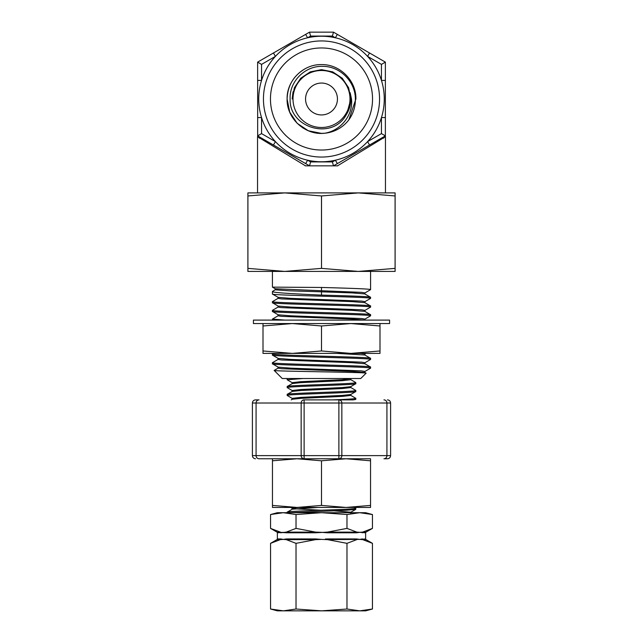 <?xml version="1.0" encoding="UTF-8"?>
<svg xmlns="http://www.w3.org/2000/svg" width="643" height="643" viewBox="0 0 643 643"><rect width="100%" height="100%" fill="white"/><g stroke="black" fill="none" stroke-linecap="round" stroke-linejoin="round"><path stroke-width="0.96" d="M270.462 98.998A51.038 51.038 0 0 0 321.5 150.036A51.038 51.038 0 0 0 372.538 98.998A51.038 51.038 0 0 0 321.5 47.96A51.038 51.038 0 0 0 270.462 98.998M355.812 399.391L353.264 399.874L355.812 399.391L355.812 398.314L350.716 395.332M332.511 399.874C347.228 399.351 354.992 398.837 355.812 398.314M350.789 386.588L350.789 387.568L342.213 388.549L300.787 390.51L292.284 391.41L287.252 394.32L287.188 395.461C285.066 394.159 357.934 392.849 355.812 391.539L350.716 394.521L342.213 395.421L300.787 397.382L292.211 398.363L292.211 399.343M355.812 391.539L355.748 390.389L350.716 387.48M287.188 394.392C285.066 393.082 357.934 391.772 355.812 390.47M350.789 378.735L350.789 379.716L342.213 380.696L300.787 382.657L292.284 383.558L287.252 386.467L287.188 387.608C285.066 386.306 357.934 384.996 355.812 383.686L350.716 386.668L342.213 387.568L300.787 389.529L292.211 390.51L292.211 391.491M355.812 383.686L355.748 382.537L350.716 379.627M287.188 386.539C285.066 385.229 357.934 383.919 355.812 382.617M287.188 395.461L292.284 398.451M287.188 387.608L292.284 390.598M302.909 378.518L287.188 379.764L292.284 382.746M287.188 379.764L287.188 378.687M272.423 362.708L272.423 363.793C269.393 365.248 373.607 366.703 370.577 368.158L370.577 367.065C373.607 365.61 269.393 364.155 272.423 362.708L278.154 359.365M298.328 353.393L336.876 353.393L364.846 355L370.577 358.344L370.521 359.493L364.846 362.773M370.577 368.158L364.846 371.501M370.577 358.344C373.607 356.889 269.393 355.434 272.423 353.98L272.479 355.137L278.154 358.416L290.805 359.437L361.599 362.162L364.911 362.708L364.911 363.793M272.423 355.073C269.393 356.527 373.607 357.982 370.577 359.437M370.577 367.065L364.846 363.721L352.195 362.708L281.401 359.976L278.089 359.437L278.089 358.344M272.423 363.793L278.154 367.137L290.805 368.158L361.599 370.882L364.911 371.429L364.911 372.522M278.089 367.065L278.089 368.158L281.401 368.704L352.195 371.429L364.846 372.45L366.076 373.197L360.755 378.518L282.245 378.518L274.159 370.432L278.154 368.085M389.578 320.101L253.422 320.101L253.422 323.558L389.578 323.558L389.578 320.101M370.577 271.418L370.577 289.639L364.846 292.983M272.423 294.004C269.393 295.459 373.607 296.913 370.577 298.368L370.577 297.275C371.26 296.552 347.71 295.82 321.5 295.097C295.185 293.915 271.756 292.702 272.423 291.488L272.479 294.068L278.154 297.347L290.805 298.368L361.599 301.093L364.911 301.639L364.911 302.724M272.423 291.488L275.276 289.752M272.423 271.418L272.431 287.132L321.5 287.461C347.71 288.185 371.26 288.916 370.577 289.639M272.423 301.639L272.423 302.724C269.393 304.179 373.607 305.634 370.577 307.089L370.577 305.996C373.607 304.541 269.393 303.086 272.423 301.639L278.154 298.296M370.577 298.368L364.846 301.704M272.423 310.36L272.423 311.453C269.393 312.908 373.607 314.363 370.577 315.809L370.577 314.724C373.607 313.27 269.393 311.815 272.423 310.36L278.154 307.016M370.577 307.089L364.846 310.432M284.921 320.101L272.423 319.081L278.154 315.745M370.577 315.809L364.846 319.153M272.423 319.081L272.423 320.101M370.577 297.275L364.846 293.931L352.195 292.911L321.5 291.826L321.5 295.097M370.577 305.996L364.846 302.652L352.195 301.639L281.401 298.907L278.089 298.368L278.089 297.275M272.423 302.724L278.154 306.068L290.805 307.089L361.599 309.813L364.911 310.36L364.911 311.453M370.577 314.724L364.846 311.381L352.195 310.36L281.401 307.635L278.089 307.089L278.089 305.996M272.423 311.453L278.154 314.797L290.805 315.809L361.599 318.542L364.911 319.081L364.911 320.101M287.188 512.704L287.188 512.166C285.066 510.855 357.934 509.553 355.812 508.243L355.748 509.385L345.765 510.293L290.282 512.704M287.188 512.166L292.284 509.184L318.181 507.44M325.398 539.003L326.612 538.955M321.5 532.332L327.343 532.79L356.455 532.79L359.718 532.332L356.455 532.79A0.788 0.619 90 0 1 356.769 532.107L346.979 528.393L327.4 532.107L315.657 532.79L321.5 532.332L315.6 532.107L296.021 528.393L286.231 532.107L280.702 532.79A0.788 0.723 90 0 0 280.332 532.107L270.55 528.393L270.55 514.537L283.282 512.704L270.55 514.537L277.374 512.704L321.5 512.704L296.021 514.537L296.021 528.393M280.332 539.63L276.98 539.63L277.374 538.947L280.702 538.947A0.788 0.723 90 0 1 280.332 539.63L270.55 543.343L280.332 539.63L283.282 539.397L286.231 539.63L296.021 543.343L315.6 539.63L321.5 539.397L327.4 539.63L346.979 543.343L356.769 539.63A0.788 0.619 90 0 1 356.455 538.947L359.718 539.397L365.626 538.947L365.626 532.79L356.769 532.107L327.4 532.107L327.343 532.79M372.45 543.343L366.02 539.63L362.668 539.63A0.788 0.723 90 0 1 362.298 538.947L359.718 539.397L362.668 539.63L372.45 543.343L372.45 609.017L359.718 610.85L365.626 610.85L372.45 609.017L359.718 610.85L346.979 609.017L321.5 610.85L359.718 610.85M304.123 399.874L304.123 455.622L338.877 455.622L338.877 403.016L256.075 403.016L256.075 455.622L301.149 455.622L301.149 403.016A3.143 2.974 90 0 1 304.123 399.874L353.264 399.874M259.049 399.874L255.544 399.874L259.049 399.874A3.143 2.974 90 0 0 256.075 403.016L252.402 403.016L252.402 455.622L256.075 455.622A3.143 2.974 90 0 0 259.049 458.764L272.463 458.764L272.463 505.414L296.986 507.44L370.537 507.44L370.537 505.414L346.014 507.44L321.5 505.414L296.986 507.44L272.463 507.44L272.463 505.414M370.537 505.414L370.537 458.764L338.877 458.764L346.014 458.764L321.5 460.798L321.5 505.414M383.951 399.874A3.143 2.974 -90 0 1 386.925 403.016L386.925 455.622L390.598 455.622L390.598 403.016L341.851 403.016L341.851 455.622L338.877 455.622L338.877 458.764L259.049 458.764M383.951 458.764L387.456 458.764L383.951 458.764A3.143 2.974 -90 0 0 386.925 455.622L341.851 455.622A3.143 2.974 -90 0 1 338.877 458.764M270.55 609.017L277.374 610.85L321.5 610.85L296.021 609.017L283.282 610.85L270.55 609.017L270.55 543.343L276.98 539.63M296.021 543.343L296.021 609.017M346.979 543.343L346.979 609.017M356.455 538.947L327.343 538.947L327.4 539.63L359.718 539.397M280.702 538.947L283.282 539.397L286.545 538.947A0.788 0.619 90 0 1 286.231 539.63L315.6 539.63L315.657 538.947L321.5 539.397M315.657 538.947L286.545 538.947L283.282 539.397M362.298 532.79A0.788 0.723 90 0 1 362.668 532.107L372.45 528.393L362.668 532.107L359.718 532.332M286.545 532.79A0.788 0.619 90 0 0 286.231 532.107L315.6 532.107L315.657 532.79L286.545 532.79L276.98 532.107L270.55 528.393M277.374 538.947L277.374 532.79L283.282 532.332M296.021 514.537L283.282 512.704M359.718 512.704L346.979 514.537L321.5 512.704L365.626 512.704L372.45 514.537L359.718 512.704L372.45 514.537L372.45 528.393L366.02 532.107L362.668 532.107M346.979 514.537L346.979 528.393M348.562 512.704L350.789 512.214L334.103 510.807M320.897 510.229L294.438 508.774M292.211 509.272L292.211 508.283L298.577 507.44M355.812 508.243L354.261 507.44M321.5 460.798L296.986 458.764L272.463 460.798M370.537 460.798L346.014 458.764M395.107 195.954L395.107 192.9L358.304 192.9L321.516 195.954L284.696 192.9L247.893 195.954L247.893 192.9L358.304 192.9L395.107 195.954L395.107 271.418L358.304 271.418L395.107 268.372M395.091 195.954L395.091 268.372M247.893 195.954L247.893 268.372L284.696 271.418L358.304 271.418L321.516 268.372L284.696 271.418L247.893 271.418L247.893 268.372M247.909 195.954L247.909 268.372M321.516 195.954L321.516 268.372L321.484 195.954M364.838 320.101L352.195 319.081L281.401 316.356L278.089 315.809L278.089 314.724M364.911 294.004L364.911 292.911L361.599 292.364L321.5 290.732L321.5 291.826L289.197 290.813L275.228 289.808L275.228 288.723M321.5 287.461L321.5 290.732L275.276 288.779L272.431 287.132M379.997 323.558L379.997 325.977L350.748 323.558L321.5 325.977L292.252 323.558L263.003 325.977L263.003 323.558M350.748 353.393L379.997 353.393L379.997 350.965L350.748 353.393L292.252 353.393L321.5 350.965L350.748 353.393M263.003 353.393L292.252 353.393L263.003 350.965L263.003 353.393M379.997 325.977L379.997 350.965M321.5 325.977L321.5 350.965M263.003 325.977L263.003 350.965M366.076 373.197C369.42 372.249 271.78 371.324 274.159 370.432M364.911 355.073L364.911 353.98L361.077 353.393M272.423 353.98L273.388 353.393M292.211 383.638L292.211 382.657L300.787 381.677L342.213 379.716L351.239 378.518M291.215 399.874L292.284 399.255L300.787 398.363L342.213 396.401L350.789 395.421L350.789 394.44M305.513 165.846L257.546 136.686L257.546 192.9M337.487 165.846L385.454 136.686L385.454 192.9M337.744 165.846L309.532 165.846L273.468 145.021L305.658 163.603L307.619 160.203L310.585 161.915L332.415 161.915L335.381 160.203L337.342 163.603L385.374 135.874L333.468 165.846L332.415 161.915M384.265 98.998A62.765 62.765 0 0 1 321.5 161.763A62.765 62.765 0 0 1 258.735 98.998A62.765 62.765 0 0 1 321.5 36.233A62.765 62.765 0 0 1 384.265 98.998A62.765 62.765 0 0 0 321.5 36.233A62.765 62.765 0 0 0 258.735 98.998M293.007 98.998A28.493 28.493 0 0 1 321.5 70.497A28.493 28.493 0 0 1 349.993 98.998A28.493 28.493 0 0 1 321.5 127.491A28.493 28.493 0 0 1 293.007 98.998M305.562 98.998A15.938 15.938 0 0 1 321.5 83.06A15.938 15.938 0 0 1 337.438 98.998A15.938 15.938 0 0 1 321.5 114.936A15.938 15.938 0 0 1 305.562 98.998M302.363 127.571L303.44 128.262M355.892 98.998C356.375 80.632 339.866 64.123 321.5 64.605C303.134 64.123 286.625 80.632 287.108 98.998L289.728 112.155L297.179 123.311L308.343 130.77L321.5 133.39L324.667 133.238C340.581 130.754 353.377 115.226 351.488 98.998L350.17 92.696L350.853 98.998C350.821 104.705 349.286 109.977 346.223 114.816C332.27 140.769 288.924 128.045 290.114 98.998C289.229 81.484 305.063 65.763 322.489 66.358C339.938 66.06 355.41 81.605 355.37 98.998C355.475 106.666 353.296 113.618 348.844 119.855L355.892 98.998C356.375 80.632 339.866 64.123 321.5 64.605C303.134 64.123 286.625 80.632 287.108 98.998C286.481 118.561 305.393 135.641 324.667 133.238A34.392 34.392 0 0 0 348.844 119.855L355.892 98.998M305.337 68.64C293.698 75.376 287.622 85.495 287.108 98.998L289.728 112.155L297.179 123.311L308.343 130.77L321.5 133.39L324.667 133.238L321.5 133.39L308.343 130.77L297.179 123.311L289.728 112.155L287.108 98.998L289.728 112.155L297.179 123.311L308.343 130.77L321.5 133.39L324.667 133.238M257.666 136.686L257.626 62.122L305.658 34.384L273.468 52.975L275.429 56.375L261.548 64.388L257.626 62.122M257.626 117.581L261.548 117.581L261.548 133.607L275.429 141.621L273.468 145.021L257.626 135.874A3.922 3.778 120 0 1 259.37 138.229M337.342 34.384L335.381 37.784L332.415 36.072L310.585 36.072L307.619 37.784L305.658 34.384L309.532 32.15L333.468 32.15L385.374 62.122L385.374 135.874L381.452 133.607L381.452 117.581L385.374 117.581M360.337 47.662L353.441 43.684M310.585 161.915L309.532 165.846L305.256 165.846M383.63 138.229A3.922 3.778 60 0 1 385.374 135.874L385.334 136.686M385.374 62.122L381.452 64.388L367.571 56.375L369.532 52.975M385.374 80.407L381.452 80.407L381.452 64.388M332.415 36.072L333.468 32.15M310.585 36.072L309.532 32.15M369.532 145.021L367.571 141.621L381.452 133.607M261.548 64.388L261.548 80.407L257.626 80.407M261.548 133.607L257.626 135.874M350.202 92.833L350.853 98.998L346.77 113.932L350.853 98.998L348.619 87.761L342.261 78.237L332.736 71.879L321.5 69.645L310.264 71.879L300.747 78.237L294.381 87.761L292.147 98.998L294.381 87.761L300.747 78.237L310.264 71.879L321.5 69.645L332.736 71.879L342.261 78.237L348.619 87.761L350.853 98.998L346.77 113.932L350.853 98.998L348.619 87.761L342.261 78.237L332.736 71.879L321.5 69.645L310.264 71.879L300.747 78.237L294.381 87.761L292.147 98.998L294.381 87.761L300.747 78.237L310.264 71.879L321.5 69.645L332.736 71.879L342.261 78.237L348.619 87.761L350.853 98.998L346.77 113.932M292.147 98.998L293.039 91.812M301.149 455.622A3.143 2.974 90 0 0 304.123 458.764L304.123 455.622L301.149 455.622M338.877 403.016L341.851 403.016A3.143 2.974 90 0 0 338.877 399.874L338.877 403.016M263.445 98.998A58.055 58.055 0 0 0 321.5 157.053A58.055 58.055 0 0 0 379.555 98.998A58.055 58.055 0 0 0 321.5 40.943A58.055 58.055 0 0 0 263.445 98.998M252.402 455.622C252.595 457.527 253.639 458.58 255.544 458.764M390.598 455.622C390.405 457.527 389.361 458.58 387.456 458.764M252.402 403.016C252.595 401.111 253.639 400.059 255.544 399.874M390.598 403.016C390.405 401.111 389.361 400.059 387.456 399.874M366.02 539.63L365.626 538.947M277.374 532.79L276.98 532.107M365.626 532.79L366.02 532.107M290.676 507.44L292.284 508.372M355.748 509.385L350.716 512.302M350.789 512.214L350.789 513.194M365.988 353.393L364.846 354.052"/></g></svg>
